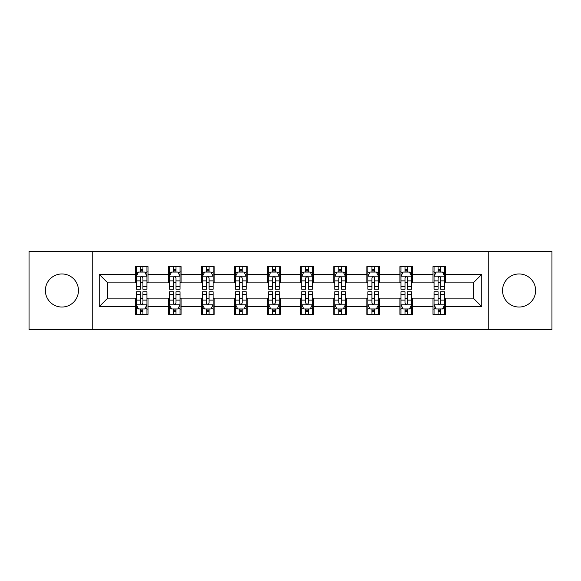 <?xml version="1.0" encoding="UTF-8"?>
<svg xmlns="http://www.w3.org/2000/svg" width="581" height="581" viewBox="0 0 581 581"><rect width="100%" height="100%" fill="white"/><g stroke="black" fill="none" stroke-linecap="round" stroke-linejoin="round"><path stroke-width="0.87" d="M519.08 273.963A16.537 16.537 0 0 0 502.543 290.5A16.537 16.537 0 0 0 519.08 307.037A16.537 16.537 0 0 0 535.624 290.5A16.537 16.537 0 0 0 519.08 273.963M61.92 273.963A16.537 16.537 0 0 0 45.376 290.5A16.537 16.537 0 0 0 61.92 307.037A16.537 16.537 0 0 0 78.457 290.5A16.537 16.537 0 0 0 61.92 273.963M488.759 329.725L551.95 329.725L551.95 251.275L488.759 251.275L488.759 329.725L92.241 329.725L92.241 251.275L29.05 251.275L29.05 329.725L92.241 329.725M488.759 251.275L92.241 251.275M445.714 274.385L445.714 266.643L432.99 266.643L432.99 274.385L412.641 274.385L412.641 266.643L399.917 266.643L399.917 274.385L379.56 274.385L379.56 266.643L366.836 266.643L366.836 274.385L346.479 274.385L346.479 266.643L333.755 266.643L333.755 274.385L313.399 274.385L313.399 266.643L300.675 266.643L300.675 274.385L280.325 274.385L280.325 266.643L267.601 266.643L267.601 274.385L247.245 274.385L247.245 266.643L234.521 266.643L234.521 274.385L214.164 274.385L214.164 266.643L201.44 266.643L201.44 274.385L181.083 274.385L181.083 266.643L168.359 266.643L168.359 274.385L148.01 274.385L148.01 266.643L135.286 266.643L135.286 274.385L99.235 274.385L99.235 306.615L107.717 298.133L135.286 298.133L135.286 314.357L148.01 314.357L148.01 298.133L168.359 298.133L168.359 314.357L181.083 314.357L181.083 298.133L201.44 298.133L201.44 314.357L214.164 314.357L214.164 298.133L234.521 298.133L234.521 314.357L247.245 314.357L247.245 298.133L267.601 298.133L267.601 314.357L280.325 314.357L280.325 298.133L300.675 298.133L300.675 314.357L313.399 314.357L313.399 298.133L333.755 298.133L333.755 314.357L346.479 314.357L346.479 298.133L366.836 298.133L366.836 314.357L379.56 314.357L379.56 298.133L399.917 298.133L399.917 314.357L412.641 314.357L412.641 298.133L432.99 298.133L432.99 314.357L445.714 314.357L445.714 298.133L473.283 298.133L473.283 282.867L445.714 282.867L445.714 274.385L481.765 274.385L481.765 306.615L445.714 306.615M432.99 306.615L412.641 306.615M399.917 306.615L379.56 306.615M366.836 306.615L346.479 306.615M333.755 306.615L313.399 306.615M300.675 306.615L280.325 306.615M267.601 306.615L247.245 306.615M234.521 306.615L214.164 306.615M201.44 306.615L181.083 306.615M168.359 306.615L148.01 306.615M135.286 306.615L99.235 306.615M432.99 274.385L432.99 282.867L412.641 282.867L412.641 274.385M399.917 274.385L399.917 282.867L379.56 282.867L379.56 274.385M366.836 274.385L366.836 282.867L346.479 282.867L346.479 274.385M333.755 274.385L333.755 282.867L313.399 282.867L313.399 274.385M300.675 274.385L300.675 282.867L280.325 282.867L280.325 274.385M267.601 274.385L267.601 282.867L247.245 282.867L247.245 274.385M234.521 274.385L234.521 282.867L214.164 282.867L214.164 274.385M201.44 274.385L201.44 282.867L181.083 282.867L181.083 274.385M168.359 274.385L168.359 282.867L148.01 282.867L148.01 274.385M135.286 274.385L135.286 282.867L107.717 282.867L99.235 274.385M107.717 282.867L107.717 298.133M481.765 306.615L473.283 298.133M473.283 282.867L481.765 274.385M135.286 271.944L136.346 271.944M140.37 271.944L142.919 271.944M146.949 271.944L148.01 271.944M135.286 282.656L136.346 282.656M140.37 282.656L142.919 282.656M146.949 282.656L148.01 282.656M135.286 298.344L136.346 298.344M140.37 298.344L142.919 298.344M146.949 298.344L148.01 298.344M135.286 309.056L136.346 309.056M140.37 309.056L142.919 309.056M146.949 309.056L148.01 309.056M168.359 298.344L169.42 298.344M173.45 298.344L175.999 298.344M180.023 298.344L181.083 298.344M168.359 309.056L169.42 309.056M173.45 309.056L175.999 309.056M180.023 309.056L181.083 309.056M168.359 271.944L169.42 271.944M173.45 271.944L175.999 271.944M180.023 271.944L181.083 271.944M168.359 282.656L169.42 282.656M173.45 282.656L175.999 282.656M180.023 282.656L181.083 282.656M201.44 298.344L202.5 298.344M206.531 298.344L209.073 298.344M213.104 298.344L214.164 298.344M201.44 309.056L202.5 309.056M206.531 309.056L209.073 309.056M213.104 309.056L214.164 309.056M201.44 271.944L202.5 271.944M206.531 271.944L209.073 271.944M213.104 271.944L214.164 271.944M201.44 282.656L202.5 282.656M206.531 282.656L209.073 282.656M213.104 282.656L214.164 282.656M234.521 298.344L235.581 298.344M239.612 298.344L242.154 298.344M246.184 298.344L247.245 298.344M234.521 309.056L235.581 309.056M239.612 309.056L242.154 309.056M246.184 309.056L247.245 309.056M234.521 271.944L235.581 271.944M239.612 271.944L242.154 271.944M246.184 271.944L247.245 271.944M234.521 282.656L235.581 282.656M239.612 282.656L242.154 282.656M246.184 282.656L247.245 282.656M267.601 298.344L268.662 298.344M272.685 298.344L275.234 298.344M279.265 298.344L280.325 298.344M267.601 309.056L268.662 309.056M272.685 309.056L275.234 309.056M279.265 309.056L280.325 309.056M267.601 271.944L268.662 271.944M272.685 271.944L275.234 271.944M279.265 271.944L280.325 271.944M267.601 282.656L268.662 282.656M272.685 282.656L275.234 282.656M279.265 282.656L280.325 282.656M300.675 298.344L301.735 298.344M305.766 298.344L308.315 298.344M312.338 298.344L313.399 298.344M300.675 309.056L301.735 309.056M305.766 309.056L308.315 309.056M312.338 309.056L313.399 309.056M300.675 271.944L301.735 271.944M305.766 271.944L308.315 271.944M312.338 271.944L313.399 271.944M300.675 282.656L301.735 282.656M305.766 282.656L308.315 282.656M312.338 282.656L313.399 282.656M333.755 298.344L334.816 298.344M338.846 298.344L341.388 298.344M345.419 298.344L346.479 298.344M333.755 309.056L334.816 309.056M338.846 309.056L341.388 309.056M345.419 309.056L346.479 309.056M333.755 271.944L334.816 271.944M338.846 271.944L341.388 271.944M345.419 271.944L346.479 271.944M333.755 282.656L334.816 282.656M338.846 282.656L341.388 282.656M345.419 282.656L346.479 282.656M366.836 298.344L367.896 298.344M371.927 298.344L374.469 298.344M378.5 298.344L379.56 298.344M366.836 309.056L367.896 309.056M371.927 309.056L374.469 309.056M378.5 309.056L379.56 309.056M366.836 271.944L367.896 271.944M371.927 271.944L374.469 271.944M378.5 271.944L379.56 271.944M366.836 282.656L367.896 282.656M371.927 282.656L374.469 282.656M378.5 282.656L379.56 282.656M399.917 298.344L400.977 298.344M405.001 298.344L407.55 298.344M411.58 298.344L412.641 298.344M399.917 309.056L400.977 309.056M405.001 309.056L407.55 309.056M411.58 309.056L412.641 309.056M399.917 271.944L400.977 271.944M405.001 271.944L407.55 271.944M411.58 271.944L412.641 271.944M399.917 282.656L400.977 282.656M405.001 282.656L407.55 282.656M411.58 282.656L412.641 282.656M432.99 298.344L434.051 298.344M438.081 298.344L440.63 298.344M444.654 298.344L445.714 298.344M432.99 309.056L434.051 309.056M438.081 309.056L440.63 309.056M444.654 309.056L445.714 309.056M432.99 271.944L434.051 271.944M438.081 271.944L440.63 271.944M444.654 271.944L445.714 271.944M432.99 282.656L434.051 282.656M438.081 282.656L440.63 282.656M444.654 282.656L445.714 282.656M142.919 269.402L140.37 269.402M146.949 286.571L142.919 286.571L142.919 289.229L146.949 289.229L146.949 276.295L144.829 272.053L138.467 272.053L136.346 276.295L136.346 289.229L140.37 289.229L140.37 286.571L136.346 286.571M136.346 276.295L136.346 266.643M146.949 276.295L146.949 266.643M140.37 272.053L140.37 266.643M142.919 266.643L142.919 272.053M142.919 286.571L142.919 277.885C142.069 276.251 141.219 276.251 140.37 277.885L140.37 286.571M140.37 311.598L142.919 311.598M136.346 294.429L140.37 294.429L140.37 291.771L136.346 291.771L136.346 304.705L138.467 308.947L144.829 308.947L146.949 304.705L146.949 291.771L142.919 291.771L142.919 294.429L146.949 294.429M146.949 304.705L146.949 314.357M136.346 304.705L136.346 314.357M142.919 308.947L142.919 314.357M140.37 314.357L140.37 308.947M140.37 294.429L140.37 303.115C141.219 304.749 142.069 304.749 142.919 303.115L142.919 294.429M175.999 269.402L173.45 269.402M180.023 286.571L175.999 286.571L175.999 289.229L180.023 289.229L180.023 276.295L177.902 272.053L171.54 272.053L169.42 276.295L169.42 289.229L173.45 289.229L173.45 286.571L169.42 286.571M169.42 276.295L169.42 266.643M180.023 276.295L180.023 266.643M173.45 272.053L173.45 266.643M175.999 266.643L175.999 272.053M175.999 286.571L175.999 277.885C175.15 276.251 174.3 276.251 173.45 277.885L173.45 286.571M209.073 269.402L206.531 269.402M213.104 286.571L209.073 286.571L209.073 289.229L213.104 289.229L213.104 276.295L210.983 272.053L204.621 272.053L202.5 276.295L202.5 289.229L206.531 289.229L206.531 286.571L202.5 286.571M202.5 276.295L202.5 266.643M213.104 276.295L213.104 266.643M206.531 272.053L206.531 266.643M209.073 266.643L209.073 272.053M209.073 286.571L209.073 277.885C208.23 276.251 207.381 276.251 206.531 277.885L206.531 286.571M173.45 311.598L175.999 311.598M169.42 294.429L173.45 294.429L173.45 291.771L169.42 291.771L169.42 304.705L171.54 308.947L177.902 308.947L180.023 304.705L180.023 291.771L175.999 291.771L175.999 294.429L180.023 294.429M180.023 304.705L180.023 314.357M169.42 304.705L169.42 314.357M175.999 308.947L175.999 314.357M173.45 314.357L173.45 308.947M173.45 294.429L173.45 303.115C174.3 304.749 175.15 304.749 175.999 303.115L175.999 294.429M206.531 311.598L209.073 311.598M202.5 294.429L206.531 294.429L206.531 291.771L202.5 291.771L202.5 304.705L204.621 308.947L210.983 308.947L213.104 304.705L213.104 291.771L209.073 291.771L209.073 294.429L213.104 294.429M213.104 304.705L213.104 314.357M202.5 304.705L202.5 314.357M209.073 308.947L209.073 314.357M206.531 314.357L206.531 308.947M206.531 294.429L206.531 303.115C207.381 304.749 208.223 304.749 209.073 303.115L209.073 294.429M242.154 269.402L239.612 269.402M246.184 286.571L242.154 286.571L242.154 289.229L246.184 289.229L246.184 276.295L244.064 272.053L237.702 272.053L235.581 276.295L235.581 289.229L239.612 289.229L239.612 286.571L235.581 286.571M235.581 276.295L235.581 266.643M246.184 276.295L246.184 266.643M239.612 272.053L239.612 266.643M242.154 266.643L242.154 272.053M242.154 286.571L242.154 277.885C241.304 276.251 240.461 276.251 239.612 277.885L239.612 286.571M275.234 269.402L272.685 269.402M279.265 286.571L275.234 286.571L275.234 289.229L279.265 289.229L279.265 276.295L277.144 272.053L270.782 272.053L268.662 276.295L268.662 289.229L272.685 289.229L272.685 286.571L268.662 286.571M268.662 276.295L268.662 266.643M279.265 276.295L279.265 266.643M272.685 272.053L272.685 266.643M275.234 266.643L275.234 272.053M275.234 286.571L275.234 277.885C274.385 276.251 273.535 276.251 272.685 277.885L272.685 286.571M308.315 269.402L305.766 269.402M312.338 286.571L308.315 286.571L308.315 289.229L312.338 289.229L312.338 276.295L310.218 272.053L303.856 272.053L301.735 276.295L301.735 289.229L305.766 289.229L305.766 286.571L301.735 286.571M301.735 276.295L301.735 266.643M312.338 276.295L312.338 266.643M305.766 272.053L305.766 266.643M308.315 266.643L308.315 272.053M308.315 286.571L308.315 277.885C307.465 276.251 306.615 276.251 305.766 277.885L305.766 286.571M239.612 311.598L242.154 311.598M235.581 294.429L239.612 294.429L239.612 291.771L235.581 291.771L235.581 304.705L237.702 308.947L244.064 308.947L246.184 304.705L246.184 291.771L242.154 291.771L242.154 294.429L246.184 294.429M246.184 304.705L246.184 314.357M235.581 304.705L235.581 314.357M242.154 308.947L242.154 314.357M239.612 314.357L239.612 308.947M239.612 294.429L239.612 303.115C240.454 304.749 241.304 304.749 242.154 303.115L242.154 294.429M272.685 311.598L275.234 311.598M268.662 294.429L272.685 294.429L272.685 291.771L268.662 291.771L268.662 304.705L270.782 308.947L277.144 308.947L279.265 304.705L279.265 291.771L275.234 291.771L275.234 294.429L279.265 294.429M279.265 304.705L279.265 314.357M268.662 304.705L268.662 314.357M275.234 308.947L275.234 314.357M272.685 314.357L272.685 308.947M272.685 294.429L272.685 303.115C273.535 304.749 274.385 304.749 275.234 303.115L275.234 294.429M305.766 311.598L308.315 311.598M301.735 294.429L305.766 294.429L305.766 291.771L301.735 291.771L301.735 304.705L303.856 308.947L310.218 308.947L312.338 304.705L312.338 291.771L308.315 291.771L308.315 294.429L312.338 294.429M312.338 304.705L312.338 314.357M301.735 304.705L301.735 314.357M308.315 308.947L308.315 314.357M305.766 314.357L305.766 308.947M305.766 294.429L305.766 303.115C306.615 304.749 307.465 304.749 308.315 303.115L308.315 294.429M341.388 269.402L338.846 269.402M345.419 286.571L341.388 286.571L341.388 289.229L345.419 289.229L345.419 276.295L343.298 272.053L336.936 272.053L334.816 276.295L334.816 289.229L338.846 289.229L338.846 286.571L334.816 286.571M334.816 276.295L334.816 266.643M345.419 276.295L345.419 266.643M338.846 272.053L338.846 266.643M341.388 266.643L341.388 272.053M341.388 286.571L341.388 277.885C340.546 276.251 339.696 276.251 338.846 277.885L338.846 286.571M338.846 311.598L341.388 311.598M334.816 294.429L338.846 294.429L338.846 291.771L334.816 291.771L334.816 304.705L336.936 308.947L343.298 308.947L345.419 304.705L345.419 291.771L341.388 291.771L341.388 294.429L345.419 294.429M345.419 304.705L345.419 314.357M334.816 304.705L334.816 314.357M341.388 308.947L341.388 314.357M338.846 314.357L338.846 308.947M338.846 294.429L338.846 303.115C339.696 304.749 340.539 304.749 341.388 303.115L341.388 294.429M374.469 269.402L371.927 269.402M378.5 286.571L374.469 286.571L374.469 289.229L378.5 289.229L378.5 276.295L376.379 272.053L370.017 272.053L367.896 276.295L367.896 289.229L371.927 289.229L371.927 286.571L367.896 286.571M367.896 276.295L367.896 266.643M378.5 276.295L378.5 266.643M371.927 272.053L371.927 266.643M374.469 266.643L374.469 272.053M374.469 286.571L374.469 277.885C373.619 276.251 372.777 276.251 371.927 277.885L371.927 286.571M371.927 311.598L374.469 311.598M367.896 294.429L371.927 294.429L371.927 291.771L367.896 291.771L367.896 304.705L370.017 308.947L376.379 308.947L378.5 304.705L378.5 291.771L374.469 291.771L374.469 294.429L378.5 294.429M378.5 304.705L378.5 314.357M367.896 304.705L367.896 314.357M374.469 308.947L374.469 314.357M371.927 314.357L371.927 308.947M371.927 294.429L371.927 303.115C372.77 304.749 373.619 304.749 374.469 303.115L374.469 294.429M407.55 269.402L405.001 269.402M411.58 286.571L407.55 286.571L407.55 289.229L411.58 289.229L411.58 276.295L409.46 272.053L403.098 272.053L400.977 276.295L400.977 289.229L405.001 289.229L405.001 286.571L400.977 286.571M400.977 276.295L400.977 266.643M411.58 276.295L411.58 266.643M405.001 272.053L405.001 266.643M407.55 266.643L407.55 272.053M407.55 286.571L407.55 277.885C406.7 276.251 405.85 276.251 405.001 277.885L405.001 286.571M405.001 311.598L407.55 311.598M400.977 294.429L405.001 294.429L405.001 291.771L400.977 291.771L400.977 304.705L403.098 308.947L409.46 308.947L411.58 304.705L411.58 291.771L407.55 291.771L407.55 294.429L411.58 294.429M411.58 304.705L411.58 314.357M400.977 304.705L400.977 314.357M407.55 308.947L407.55 314.357M405.001 314.357L405.001 308.947M405.001 294.429L405.001 303.115C405.85 304.749 406.7 304.749 407.55 303.115L407.55 294.429M440.63 269.402L438.081 269.402M444.654 286.571L440.63 286.571L440.63 289.229L444.654 289.229L444.654 276.295L442.533 272.053L436.171 272.053L434.051 276.295L434.051 289.229L438.081 289.229L438.081 286.571L434.051 286.571M434.051 276.295L434.051 266.643M444.654 276.295L444.654 266.643M438.081 272.053L438.081 266.643M440.63 266.643L440.63 272.053M440.63 286.571L440.63 277.885C439.781 276.251 438.931 276.251 438.081 277.885L438.081 286.571M438.081 311.598L440.63 311.598M434.051 294.429L438.081 294.429L438.081 291.771L434.051 291.771L434.051 304.705L436.171 308.947L442.533 308.947L444.654 304.705L444.654 291.771L440.63 291.771L440.63 294.429L444.654 294.429M444.654 304.705L444.654 314.357M434.051 304.705L434.051 314.357M440.63 308.947L440.63 314.357M438.081 314.357L438.081 308.947M438.081 294.429L438.081 303.115C438.931 304.749 439.781 304.749 440.63 303.115L440.63 294.429M146.891 276.186L136.397 276.186M136.346 272.307L138.336 272.307M144.952 272.307L146.949 272.307M140.37 280.884L136.346 280.884M146.949 280.884L142.919 280.884M142.919 270.753L140.37 270.753M136.397 304.814L146.891 304.814M146.949 308.693L144.952 308.693M138.336 308.693L136.346 308.693M142.919 300.116L146.949 300.116M136.346 300.116L140.37 300.116M140.37 310.247L142.919 310.247M179.972 276.186L169.478 276.186M169.42 272.307L171.417 272.307M178.033 272.307L180.023 272.307M173.45 280.884L169.42 280.884M180.023 280.884L175.999 280.884M175.999 270.753L173.45 270.753M213.053 276.186L202.558 276.186M202.5 272.307L204.497 272.307M211.114 272.307L213.104 272.307M206.531 280.884L202.5 280.884M213.104 280.884L209.073 280.884M209.073 270.753L206.531 270.753M169.478 304.814L179.972 304.814M180.023 308.693L178.033 308.693M171.417 308.693L169.42 308.693M175.999 300.116L180.023 300.116M169.42 300.116L173.45 300.116M173.45 310.247L175.999 310.247M202.558 304.814L213.053 304.814M213.104 308.693L211.114 308.693M204.497 308.693L202.5 308.693M209.073 300.116L213.104 300.116M202.5 300.116L206.531 300.116M206.531 310.247L209.073 310.247M246.133 276.186L235.632 276.186M235.581 272.307L237.571 272.307M244.187 272.307L246.184 272.307M239.612 280.884L235.581 280.884M246.184 280.884L242.154 280.884M242.154 270.753L239.612 270.753M279.207 276.186L268.712 276.186M268.662 272.307L270.652 272.307M277.268 272.307L279.265 272.307M272.685 280.884L268.662 280.884M279.265 280.884L275.234 280.884M275.234 270.753L272.685 270.753M312.287 276.186L301.793 276.186M301.735 272.307L303.732 272.307M310.348 272.307L312.338 272.307M305.766 280.884L301.735 280.884M312.338 280.884L308.315 280.884M308.315 270.753L305.766 270.753M235.632 304.814L246.133 304.814M246.184 308.693L244.187 308.693M237.571 308.693L235.581 308.693M242.154 300.116L246.184 300.116M235.581 300.116L239.612 300.116M239.612 310.247L242.154 310.247M268.712 304.814L279.207 304.814M279.265 308.693L277.268 308.693M270.652 308.693L268.662 308.693M275.234 300.116L279.265 300.116M268.662 300.116L272.685 300.116M272.685 310.247L275.234 310.247M301.793 304.814L312.287 304.814M312.338 308.693L310.348 308.693M303.732 308.693L301.735 308.693M308.315 300.116L312.338 300.116M301.735 300.116L305.766 300.116M305.766 310.247L308.315 310.247M345.368 276.186L334.867 276.186M334.816 272.307L336.813 272.307M343.429 272.307L345.419 272.307M338.846 280.884L334.816 280.884M345.419 280.884L341.388 280.884M341.388 270.753L338.846 270.753M334.867 304.814L345.368 304.814M345.419 308.693L343.429 308.693M336.813 308.693L334.816 308.693M341.388 300.116L345.419 300.116M334.816 300.116L338.846 300.116M338.846 310.247L341.388 310.247M378.442 276.186L367.947 276.186M367.896 272.307L369.886 272.307M376.503 272.307L378.5 272.307M371.927 280.884L367.896 280.884M378.5 280.884L374.469 280.884M374.469 270.753L371.927 270.753M367.947 304.814L378.442 304.814M378.5 308.693L376.503 308.693M369.886 308.693L367.896 308.693M374.469 300.116L378.5 300.116M367.896 300.116L371.927 300.116M371.927 310.247L374.469 310.247M411.522 276.186L401.028 276.186M400.977 272.307L402.967 272.307M409.583 272.307L411.58 272.307M405.001 280.884L400.977 280.884M411.58 280.884L407.55 280.884M407.55 270.753L405.001 270.753M401.028 304.814L411.522 304.814M411.58 308.693L409.583 308.693M402.967 308.693L400.977 308.693M407.55 300.116L411.58 300.116M400.977 300.116L405.001 300.116M405.001 310.247L407.55 310.247M444.603 276.186L434.109 276.186M434.051 272.307L436.048 272.307M442.664 272.307L444.654 272.307M438.081 280.884L434.051 280.884M444.654 280.884L440.63 280.884M440.63 270.753L438.081 270.753M434.109 304.814L444.603 304.814M444.654 308.693L442.664 308.693M436.048 308.693L434.051 308.693M440.63 300.116L444.654 300.116M434.051 300.116L438.081 300.116M438.081 310.247L440.63 310.247"/></g></svg>
